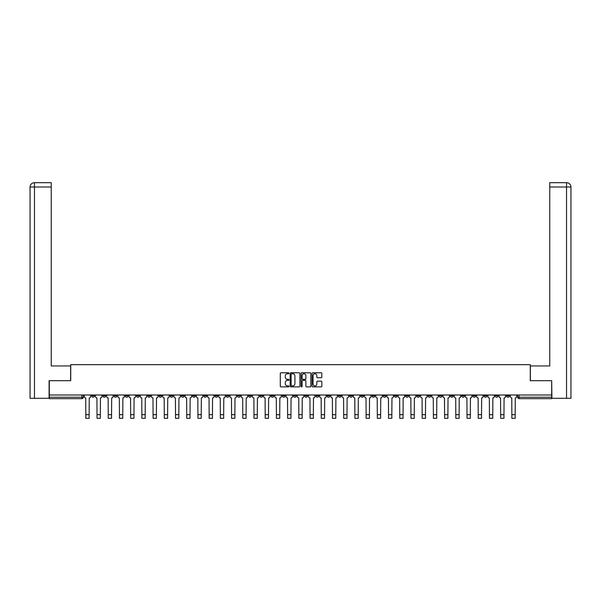 <?xml version="1.0" encoding="UTF-8"?>
<svg xmlns="http://www.w3.org/2000/svg" width="601" height="601" viewBox="0 0 601 601"><rect width="100%" height="100%" fill="white"/><g stroke="black" fill="none" stroke-linecap="round" stroke-linejoin="round"><path stroke-width="0.9" d="M288.998 373.266A0.496 0.496 0 0 0 288.51 372.77L281.013 372.77A0.706 0.706 0 0 0 280.306 373.476L280.306 386.18A0.706 0.706 0 0 0 281.013 386.879L288.51 386.879A0.496 0.496 0 0 0 288.998 386.39A0.496 0.496 0 0 0 288.51 385.895L287.533 385.895A2.254 2.254 0 0 1 285.28 383.633L285.28 382.582A2.254 2.254 0 0 1 287.533 380.32L288.51 380.32A0.496 0.496 0 0 0 288.998 379.824A0.496 0.496 0 0 0 288.51 379.336L287.533 379.336A2.254 2.254 0 0 1 285.28 377.075L285.28 376.016A2.254 2.254 0 0 1 287.533 373.762L288.51 373.762A0.496 0.496 0 0 0 288.998 373.266M495.269 395.781L495.269 394.992L495.269 395.781A1.435 1.435 0 0 0 496.704 397.223A1.435 1.435 0 0 1 495.269 395.781L498.146 395.781A1.435 1.435 0 0 1 496.704 397.223M394.361 395.781L394.361 394.992L394.361 395.781A1.435 1.435 0 0 0 395.804 397.223A1.435 1.435 0 0 1 394.361 395.781L397.238 395.781A1.435 1.435 0 0 1 395.804 397.223M371.936 394.992L371.936 395.781L374.814 395.781A1.435 1.435 0 0 1 373.379 397.223A1.435 1.435 0 0 1 371.936 395.781L371.936 394.992M360.728 395.781L360.728 394.992L360.728 395.781A1.435 1.435 0 0 0 362.163 397.223A1.435 1.435 0 0 1 360.728 395.781L363.605 395.781A1.435 1.435 0 0 1 362.163 397.223A1.435 1.435 0 0 0 363.605 395.781A1.435 1.435 0 0 1 362.163 397.223M349.519 395.781L349.519 394.992L349.519 395.781A1.435 1.435 0 0 0 350.954 397.223A1.435 1.435 0 0 1 349.519 395.781L352.389 395.781A1.435 1.435 0 0 1 350.954 397.223A1.435 1.435 0 0 0 352.389 395.781A1.435 1.435 0 0 1 350.954 397.223M315.878 395.781L315.878 394.992L315.878 395.781A1.435 1.435 0 0 0 317.32 397.223A1.435 1.435 0 0 1 315.878 395.781L318.755 395.781A1.435 1.435 0 0 1 317.32 397.223M304.669 394.992L304.669 395.781L307.547 395.781A1.435 1.435 0 0 1 306.104 397.223A1.435 1.435 0 0 1 304.669 395.781L304.669 394.992M293.453 394.992L293.453 395.781L296.331 395.781A1.435 1.435 0 0 1 294.896 397.223A1.435 1.435 0 0 1 293.453 395.781L293.453 394.992M282.245 394.992L282.245 395.781L285.122 395.781A1.435 1.435 0 0 1 283.68 397.223A1.435 1.435 0 0 1 282.245 395.781L282.245 394.992M271.036 395.781L271.036 394.992L271.036 395.781A1.435 1.435 0 0 0 272.471 397.223A1.435 1.435 0 0 1 271.036 395.781L273.906 395.781A1.435 1.435 0 0 1 272.471 397.223M248.611 394.992L248.611 395.781L251.481 395.781A1.435 1.435 0 0 1 250.046 397.223A1.435 1.435 0 0 1 248.611 395.781L248.611 394.992M237.395 395.781L237.395 394.992L237.395 395.781A1.435 1.435 0 0 0 238.837 397.223A1.435 1.435 0 0 1 237.395 395.781L240.272 395.781A1.435 1.435 0 0 1 238.837 397.223M114.07 394.992L114.07 395.781L116.94 395.781A1.435 1.435 0 0 1 115.505 397.223A1.435 1.435 0 0 1 114.07 395.781L114.07 394.992M321.114 377.744A0.706 0.706 0 0 0 321.82 377.037L321.82 373.476A0.706 0.706 0 0 0 321.114 372.77L312.79 372.77A0.706 0.706 0 0 0 312.084 373.476L312.084 386.18A0.706 0.706 0 0 0 312.79 386.879L321.114 386.879A0.706 0.706 0 0 0 321.82 386.18L321.82 381.875A0.706 0.706 0 0 0 321.114 381.169L317.553 381.169A0.706 0.706 0 0 0 316.847 381.875L316.847 384.009A1.886 1.886 0 0 1 314.962 385.895A1.886 1.886 0 0 1 313.076 384.009L313.076 375.648A1.886 1.886 0 0 1 314.962 373.762A1.886 1.886 0 0 1 316.847 375.648L316.847 377.037A0.706 0.706 0 0 0 317.553 377.744L321.114 377.744M34.467 398.298L30.05 398.298L30.05 187.001C30.305 184.379 31.74 182.944 34.355 182.689L51.25 182.689L51.25 187.001L34.467 187.001L34.467 398.298L49.094 398.298L49.094 380.688L70.73 380.688L70.73 364.664L530.27 364.664L530.27 380.688L551.688 380.688L551.688 394.992L49.312 394.992L49.312 397.223L83.306 397.223L83.306 394.992L83.306 397.223A1.435 1.435 0 0 1 81.871 398.658L49.312 398.658L49.312 397.223M49.312 380.688L49.312 394.992M299.884 373.476A0.706 0.706 0 0 0 299.178 372.77L290.854 372.77A0.706 0.706 0 0 0 290.148 373.476L290.148 386.18A0.706 0.706 0 0 0 290.854 386.879L299.178 386.879A0.706 0.706 0 0 0 299.884 386.18L299.884 373.476M301.822 372.77L310.146 372.77A0.706 0.706 0 0 1 310.852 373.476L310.852 386.18A0.706 0.706 0 0 1 310.146 386.879L306.585 386.879A0.706 0.706 0 0 1 305.879 386.18L305.879 381.026A0.706 0.706 0 0 0 305.173 380.32L302.814 380.32A0.706 0.706 0 0 0 302.108 381.026L302.108 386.39A0.496 0.496 0 0 1 301.612 386.879A0.496 0.496 0 0 1 301.116 386.39L301.116 373.476A0.706 0.706 0 0 1 301.822 372.77M517.694 394.992L517.694 397.223L551.688 397.223L551.688 398.658L519.129 398.658A1.435 1.435 0 0 1 517.694 397.223A1.435 1.435 0 0 0 519.129 398.658L519.129 394.992M551.688 394.992L551.688 397.223M509.355 394.992L509.355 395.781A1.435 1.435 0 0 1 507.92 397.223A1.435 1.435 0 0 1 506.485 395.781A1.435 1.435 0 0 0 507.92 397.223M506.485 394.992L506.485 395.781L509.355 395.781M498.146 394.992L498.146 395.781M486.93 394.992L486.93 395.781A1.435 1.435 0 0 1 485.495 397.223A1.435 1.435 0 0 1 484.06 395.781A1.435 1.435 0 0 0 485.495 397.223M484.06 394.992L484.06 395.781L486.93 395.781M475.722 394.992L475.722 395.781A1.435 1.435 0 0 1 474.287 397.223A1.435 1.435 0 0 1 472.844 395.781L475.722 395.781M472.844 394.992L472.844 395.781M464.513 394.992L464.513 395.781A1.435 1.435 0 0 1 463.07 397.223A1.435 1.435 0 0 1 461.636 395.781A1.435 1.435 0 0 0 463.07 397.223M461.636 394.992L461.636 395.781L464.513 395.781M453.297 394.992L453.297 395.781A1.435 1.435 0 0 1 451.862 397.223A1.435 1.435 0 0 1 450.419 395.781L453.297 395.781M450.419 394.992L450.419 395.781M442.088 394.992L442.088 395.781A1.435 1.435 0 0 1 440.646 397.223A1.435 1.435 0 0 1 439.211 395.781L442.088 395.781A1.435 1.435 0 0 1 440.646 397.223A1.435 1.435 0 0 0 442.088 395.781M439.211 394.992L439.211 395.781M430.872 394.992L430.872 395.781A1.435 1.435 0 0 1 429.437 397.223A1.435 1.435 0 0 1 428.002 395.781A1.435 1.435 0 0 0 429.437 397.223M428.002 394.992L428.002 395.781L430.872 395.781M419.663 394.992L419.663 395.781A1.435 1.435 0 0 1 418.221 397.223A1.435 1.435 0 0 1 416.786 395.781L419.663 395.781M416.786 394.992L416.786 395.781M408.447 394.992L408.447 395.781A1.435 1.435 0 0 1 407.012 397.223A1.435 1.435 0 0 1 405.577 395.781A1.435 1.435 0 0 0 407.012 397.223M405.577 394.992L405.577 395.781L408.447 395.781M397.238 394.992L397.238 395.781M386.03 394.992L386.03 395.781A1.435 1.435 0 0 1 384.587 397.223A1.435 1.435 0 0 1 383.153 395.781L386.03 395.781A1.435 1.435 0 0 1 384.587 397.223A1.435 1.435 0 0 0 386.03 395.781L386.03 394.992M383.153 394.992L383.153 395.781M374.814 394.992L374.814 395.781A1.435 1.435 0 0 1 373.379 397.223A1.435 1.435 0 0 0 374.814 395.781L374.814 394.992M363.605 394.992L363.605 395.781L363.605 394.992M352.389 394.992L352.389 395.781M341.18 394.992L341.18 395.781A1.435 1.435 0 0 1 339.738 397.223A1.435 1.435 0 0 1 338.303 395.781L341.18 395.781A1.435 1.435 0 0 1 339.738 397.223A1.435 1.435 0 0 0 341.18 395.781M338.303 394.992L338.303 395.781M329.964 394.992L329.964 395.781A1.435 1.435 0 0 1 328.529 397.223A1.435 1.435 0 0 1 327.094 395.781A1.435 1.435 0 0 0 328.529 397.223A1.435 1.435 0 0 0 329.964 395.781A1.435 1.435 0 0 1 328.529 397.223M327.094 394.992L327.094 395.781L329.964 395.781M318.755 394.992L318.755 395.781L318.755 394.992M307.547 394.992L307.547 395.781L307.547 394.992M296.331 394.992L296.331 395.781A1.435 1.435 0 0 1 294.896 397.223A1.435 1.435 0 0 0 296.331 395.781L296.331 394.992M285.122 394.992L285.122 395.781L285.122 394.992M273.906 394.992L273.906 395.781L273.906 394.992M262.697 394.992L262.697 395.781A1.435 1.435 0 0 1 261.262 397.223A1.435 1.435 0 0 1 259.82 395.781A1.435 1.435 0 0 0 261.262 397.223A1.435 1.435 0 0 0 262.697 395.781A1.435 1.435 0 0 1 261.262 397.223M259.82 394.992L259.82 395.781L262.697 395.781M251.481 394.992L251.481 395.781A1.435 1.435 0 0 1 250.046 397.223A1.435 1.435 0 0 0 251.481 395.781L251.481 394.992M240.272 394.992L240.272 395.781M229.064 394.992L229.064 395.781A1.435 1.435 0 0 1 227.621 397.223A1.435 1.435 0 0 1 226.186 395.781L229.064 395.781M226.186 394.992L226.186 395.781M217.847 394.992L217.847 395.781A1.435 1.435 0 0 1 216.413 397.223A1.435 1.435 0 0 1 214.97 395.781L217.847 395.781M214.97 394.992L214.97 395.781M206.639 394.992L206.639 395.781A1.435 1.435 0 0 1 205.196 397.223A1.435 1.435 0 0 1 203.762 395.781L206.639 395.781M203.762 394.992L203.762 395.781M195.423 394.992L195.423 395.781A1.435 1.435 0 0 1 193.988 397.223A1.435 1.435 0 0 1 192.553 395.781L195.423 395.781L195.423 394.992M192.553 394.992L192.553 395.781M184.214 394.992L184.214 395.781A1.435 1.435 0 0 1 182.779 397.223A1.435 1.435 0 0 1 181.337 395.781L184.214 395.781M181.337 394.992L181.337 395.781M172.998 394.992L172.998 395.781A1.435 1.435 0 0 1 171.563 397.223A1.435 1.435 0 0 1 170.128 395.781L172.998 395.781M170.128 394.992L170.128 395.781M161.789 394.992L161.789 395.781A1.435 1.435 0 0 1 160.354 397.223A1.435 1.435 0 0 1 158.912 395.781L161.789 395.781M158.912 394.992L158.912 395.781M150.581 394.992L150.581 395.781A1.435 1.435 0 0 1 149.138 397.223A1.435 1.435 0 0 1 147.703 395.781L150.581 395.781M147.703 394.992L147.703 395.781M139.364 394.992L139.364 395.781A1.435 1.435 0 0 1 137.929 397.223A1.435 1.435 0 0 1 136.487 395.781A1.435 1.435 0 0 0 137.929 397.223M136.487 394.992L136.487 395.781L139.364 395.781M128.156 394.992L128.156 395.781A1.435 1.435 0 0 1 126.713 397.223A1.435 1.435 0 0 1 125.278 395.781L128.156 395.781M125.278 394.992L125.278 395.781M116.94 394.992L116.94 395.781A1.435 1.435 0 0 1 115.505 397.223A1.435 1.435 0 0 0 116.94 395.781M105.731 394.992L105.731 395.781A1.435 1.435 0 0 1 104.296 397.223A1.435 1.435 0 0 1 102.854 395.781A1.435 1.435 0 0 0 104.296 397.223A1.435 1.435 0 0 0 105.731 395.781A1.435 1.435 0 0 1 104.296 397.223M102.854 394.992L102.854 395.781L105.731 395.781M94.515 394.992L94.515 395.781A1.435 1.435 0 0 1 93.08 397.223A1.435 1.435 0 0 1 91.645 395.781L94.515 395.781L94.515 394.992M91.645 394.992L91.645 395.781M81.871 398.658A1.435 1.435 0 0 0 83.306 397.223A1.435 1.435 0 0 1 81.871 398.658L81.871 394.992M291.628 373.762A0.496 0.496 0 0 0 291.132 374.258L291.132 385.399A0.496 0.496 0 0 0 291.628 385.895L292.649 385.895A2.254 2.254 0 0 0 294.911 383.633L294.911 376.016A2.254 2.254 0 0 0 292.649 373.762L291.628 373.762M305.879 375.685A1.886 1.886 0 0 0 303.993 373.799A1.886 1.886 0 0 0 302.108 375.685L302.108 378.63A0.706 0.706 0 0 0 302.814 379.336L305.173 379.336A0.706 0.706 0 0 0 305.879 378.63L305.879 375.685M84.275 394.992L84.275 396.502A1.435 1.435 0 0 0 85.718 397.937L85.823 418.311L89.128 418.311L89.128 414.682L85.823 414.682M90.676 394.992L90.676 396.502A1.435 1.435 0 0 1 89.233 397.937L89.128 414.682M70.655 380.688L70.655 365.956L51.25 365.956L51.25 187.001M34.467 182.689L34.467 187.001L30.05 187.001L30.05 355.176L30.05 187.001C30.305 184.379 31.74 182.944 34.362 182.689M530.345 380.688L530.345 365.956L549.75 365.956L549.75 182.689L566.63 182.689L549.75 182.689M570.95 355.176L570.95 187.001L570.95 398.298L551.906 398.298L551.688 380.688M566.533 182.689L565.556 182.689L566.533 182.689L566.533 187.001L549.75 187.001M566.533 398.298L566.533 187.001L570.95 187.001C570.695 184.379 569.26 182.944 566.645 182.689M95.491 394.992L95.491 396.502A1.435 1.435 0 0 0 96.926 397.937L97.031 418.311L100.337 418.311L100.337 414.682L97.031 414.682M101.885 394.992L101.885 396.502A1.435 1.435 0 0 1 100.45 397.937L100.337 414.682M106.7 394.992L106.7 396.502A1.435 1.435 0 0 0 108.135 397.937L108.248 418.311L111.553 418.311L111.553 414.682L108.248 414.682M113.093 394.992L113.093 396.502A1.435 1.435 0 0 1 111.658 397.937L111.553 414.682M117.909 394.992L117.909 396.502A1.435 1.435 0 0 0 119.351 397.937L119.456 418.311L122.762 418.311L122.762 414.682L119.456 414.682M124.309 394.992L124.309 396.502A1.435 1.435 0 0 1 122.874 397.937L122.762 414.682M129.125 394.992L129.125 396.502A1.435 1.435 0 0 0 130.56 397.937L130.672 418.311L133.978 418.311L133.978 414.682L130.672 414.682M135.518 394.992L135.518 396.502A1.435 1.435 0 0 1 134.083 397.937L133.978 414.682M140.334 394.992L140.334 396.502A1.435 1.435 0 0 0 141.776 397.937L141.881 418.311L145.187 418.311L145.187 414.682L141.881 414.682M146.734 394.992L146.734 396.502A1.435 1.435 0 0 1 145.292 397.937L145.187 414.682M151.55 394.992L151.55 396.502A1.435 1.435 0 0 0 152.985 397.937L153.09 418.311L156.395 418.311L156.395 414.682L153.09 414.682M157.943 394.992L157.943 396.502A1.435 1.435 0 0 1 156.508 397.937L156.395 414.682M162.758 394.992L162.758 396.502A1.435 1.435 0 0 0 164.193 397.937L164.306 418.311L167.611 418.311L167.611 414.682L164.306 414.682M169.159 394.992L169.159 396.502A1.435 1.435 0 0 1 167.717 397.937L167.611 414.682M173.974 394.992L173.974 396.502A1.435 1.435 0 0 0 175.409 397.937L175.515 418.311L178.82 418.311L178.82 414.682L175.515 414.682M180.368 394.992L180.368 396.502A1.435 1.435 0 0 1 178.933 397.937L178.82 414.682M185.183 394.992L185.183 396.502A1.435 1.435 0 0 0 186.618 397.937L186.731 418.311L190.036 418.311L190.036 414.682L186.731 414.682M191.576 394.992L191.576 396.502A1.435 1.435 0 0 1 190.141 397.937L190.036 414.682M196.392 394.992L196.392 396.502A1.435 1.435 0 0 0 197.834 397.937L197.939 418.311L201.245 418.311L201.245 414.682L197.939 414.682M202.792 394.992L202.792 396.502A1.435 1.435 0 0 1 201.358 397.937L201.245 414.682M207.608 394.992L207.608 396.502A1.435 1.435 0 0 0 209.043 397.937L209.156 418.311L212.461 418.311L212.461 414.682L209.156 414.682M214.001 394.992L214.001 396.502A1.435 1.435 0 0 1 212.566 397.937L212.461 414.682M218.817 394.992L218.817 396.502A1.435 1.435 0 0 0 220.259 397.937L220.364 418.311L223.67 418.311L223.67 414.682L220.364 414.682M225.217 394.992L225.217 396.502A1.435 1.435 0 0 1 223.775 397.937L223.67 414.682M230.033 394.992L230.033 396.502A1.435 1.435 0 0 0 231.468 397.937L231.573 418.311L234.878 418.311L234.878 414.682L231.573 414.682M236.426 394.992L236.426 396.502A1.435 1.435 0 0 1 234.991 397.937L234.878 414.682M241.241 394.992L241.241 396.502A1.435 1.435 0 0 0 242.676 397.937L242.789 418.311L246.094 418.311L246.094 414.682L242.789 414.682M247.642 394.992L247.642 396.502A1.435 1.435 0 0 1 246.2 397.937L246.094 414.682M252.458 394.992L252.458 396.502A1.435 1.435 0 0 0 253.892 397.937L253.998 418.311L257.303 418.311L257.303 414.682L253.998 414.682M258.851 394.992L258.851 396.502A1.435 1.435 0 0 1 257.416 397.937L257.303 414.682M263.666 394.992L263.666 396.502A1.435 1.435 0 0 0 265.101 397.937L265.214 418.311L268.519 418.311L268.519 414.682L265.214 414.682M270.059 394.992L270.059 396.502A1.435 1.435 0 0 1 268.624 397.937L268.519 414.682M274.875 394.992L274.875 396.502A1.435 1.435 0 0 0 276.317 397.937L276.422 418.311L279.728 418.311L279.728 414.682L276.422 414.682M281.276 394.992L281.276 396.502A1.435 1.435 0 0 1 279.841 397.937L279.728 414.682M286.091 394.992L286.091 396.502A1.435 1.435 0 0 0 287.526 397.937L287.639 418.311L290.944 418.311L290.944 414.682L287.639 414.682M292.484 394.992L292.484 396.502A1.435 1.435 0 0 1 291.049 397.937L290.944 414.682M297.3 394.992L297.3 396.502A1.435 1.435 0 0 0 298.742 397.937L298.847 418.311L302.153 418.311L302.153 414.682L298.847 414.682M303.7 394.992L303.7 396.502A1.435 1.435 0 0 1 302.258 397.937L302.153 414.682M308.516 394.992L308.516 396.502A1.435 1.435 0 0 0 309.951 397.937L310.056 418.311L313.361 418.311L313.361 414.682L310.056 414.682M314.909 394.992L314.909 396.502A1.435 1.435 0 0 1 313.474 397.937L313.361 414.682M319.724 394.992L319.724 396.502A1.435 1.435 0 0 0 321.159 397.937L321.272 418.311L324.578 418.311L324.578 414.682L321.272 414.682M326.125 394.992L326.125 396.502A1.435 1.435 0 0 1 324.683 397.937L324.578 414.682M330.941 394.992L330.941 396.502A1.435 1.435 0 0 0 332.376 397.937L332.481 418.311L335.786 418.311L335.786 414.682L332.481 414.682M337.334 394.992L337.334 396.502A1.435 1.435 0 0 1 335.899 397.937L335.786 414.682M342.149 394.992L342.149 396.502A1.435 1.435 0 0 0 343.584 397.937L343.697 418.311L347.002 418.311L347.002 414.682L343.697 414.682M348.542 394.992L348.542 396.502A1.435 1.435 0 0 1 347.108 397.937L347.002 414.682M353.358 394.992L353.358 396.502A1.435 1.435 0 0 0 354.8 397.937L354.906 418.311L358.211 418.311L358.211 414.682L354.906 414.682M359.759 394.992L359.759 396.502A1.435 1.435 0 0 1 358.324 397.937L358.211 414.682M364.574 394.992L364.574 396.502A1.435 1.435 0 0 0 366.009 397.937L366.122 418.311L369.427 418.311L369.427 414.682L366.122 414.682M370.967 394.992L370.967 396.502A1.435 1.435 0 0 1 369.532 397.937L369.427 414.682M375.783 394.992L375.783 396.502A1.435 1.435 0 0 0 377.225 397.937L377.33 418.311L380.636 418.311L380.636 414.682L377.33 414.682M382.183 394.992L382.183 396.502A1.435 1.435 0 0 1 380.741 397.937L380.636 414.682M386.999 394.992L386.999 396.502A1.435 1.435 0 0 0 388.434 397.937L388.539 418.311L391.844 418.311L391.844 414.682L388.539 414.682M393.392 394.992L393.392 396.502A1.435 1.435 0 0 1 391.957 397.937L391.844 414.682M398.208 394.992L398.208 396.502A1.435 1.435 0 0 0 399.642 397.937L399.755 418.311L403.061 418.311L403.061 414.682L399.755 414.682M404.608 394.992L404.608 396.502A1.435 1.435 0 0 1 403.166 397.937L403.061 414.682M409.424 394.992L409.424 396.502A1.435 1.435 0 0 0 410.859 397.937L410.964 418.311L414.269 418.311L414.269 414.682L410.964 414.682M415.817 394.992L415.817 396.502A1.435 1.435 0 0 1 414.382 397.937L414.269 414.682M420.632 394.992L420.632 396.502A1.435 1.435 0 0 0 422.067 397.937L422.18 418.311L425.485 418.311L425.485 414.682L422.18 414.682M427.026 394.992L427.026 396.502A1.435 1.435 0 0 1 425.591 397.937L425.485 414.682M431.841 394.992L431.841 396.502A1.435 1.435 0 0 0 433.283 397.937L433.389 418.311L436.694 418.311L436.694 414.682L433.389 414.682M438.242 394.992L438.242 396.502A1.435 1.435 0 0 1 436.807 397.937L436.694 414.682M443.057 394.992L443.057 396.502A1.435 1.435 0 0 0 444.492 397.937L444.605 418.311L447.91 418.311L447.91 414.682L444.605 414.682M449.45 394.992L449.45 396.502A1.435 1.435 0 0 1 448.015 397.937L447.91 414.682M454.266 394.992L454.266 396.502A1.435 1.435 0 0 0 455.708 397.937L455.813 418.311L459.119 418.311L459.119 414.682L455.813 414.682M460.667 394.992L460.667 396.502A1.435 1.435 0 0 1 459.224 397.937L459.119 414.682M465.482 394.992L465.482 396.502A1.435 1.435 0 0 0 466.917 397.937L467.022 418.311L470.328 418.311L470.328 414.682L467.022 414.682M471.875 394.992L471.875 396.502A1.435 1.435 0 0 1 470.44 397.937L470.328 414.682M476.691 394.992L476.691 396.502A1.435 1.435 0 0 0 478.126 397.937L478.238 418.311L481.544 418.311L481.544 414.682L478.238 414.682M483.091 394.992L483.091 396.502A1.435 1.435 0 0 1 481.649 397.937L481.544 414.682M487.907 394.992L487.907 396.502A1.435 1.435 0 0 0 489.342 397.937L489.447 418.311L492.752 418.311L492.752 414.682L489.447 414.682M494.3 394.992L494.3 396.502A1.435 1.435 0 0 1 492.865 397.937L492.752 414.682M499.115 394.992L499.115 396.502A1.435 1.435 0 0 0 500.55 397.937L500.663 418.311L503.969 418.311L503.969 414.682L500.663 414.682M505.509 394.992L505.509 396.502A1.435 1.435 0 0 1 504.074 397.937L503.969 414.682M510.324 394.992L510.324 396.502A1.435 1.435 0 0 0 511.767 397.937L511.872 418.311L515.177 418.311L515.177 414.682L511.872 414.682M516.725 394.992L516.725 396.502A1.435 1.435 0 0 1 515.282 397.937L515.177 414.682M519.129 398.658A1.435 1.435 0 0 1 517.694 397.223M30.05 187.001L30.05 355.176"/></g></svg>
